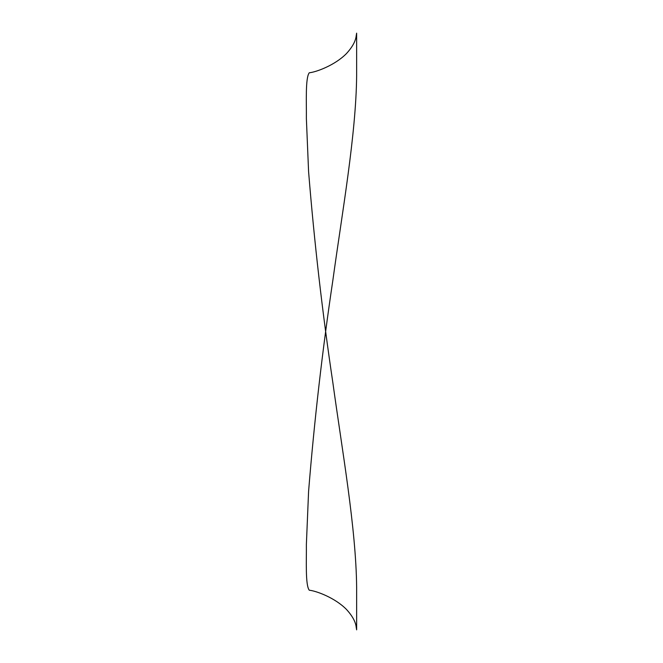 <?xml version="1.0" encoding="UTF-8"?>
<svg xmlns="http://www.w3.org/2000/svg" width="663" height="663" viewBox="0 0 663 663"><rect width="100%" height="100%" fill="white"/><g stroke="black" fill="none" stroke-linecap="round" stroke-linejoin="round"><path stroke-width="0.99" d="M346.442 609.413C352.434 615.96 355.7 621.96 356.238 627.422L356.636 629.85L356.636 587.352C356.097 528.37 342.158 450.484 332.859 382.684C322.384 312.588 314.295 242.219 308.585 171.584L306.372 118.503C306.563 102.624 305.245 77.985 309.265 72.789C316.201 72.085 334.956 65.264 346.442 53.587C352.434 47.04 355.7 41.04 356.238 35.578L356.636 33.15L356.636 75.648C356.097 134.63 342.158 212.516 332.859 280.316C322.384 350.412 314.295 420.781 308.585 491.416L306.372 544.497C306.563 560.376 305.245 585.015 309.265 590.211C316.201 590.915 334.956 597.728 346.442 609.413"/></g></svg>
